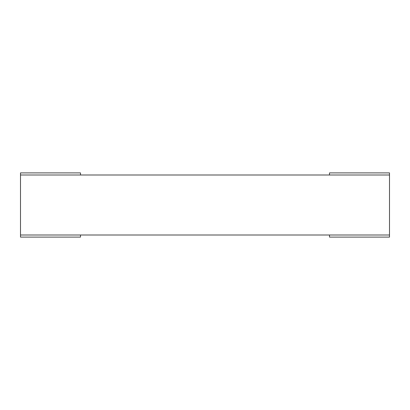 <?xml version="1.0" encoding="UTF-8"?>
<svg xmlns="http://www.w3.org/2000/svg" width="410" height="410" viewBox="0 0 410 410"><rect width="100%" height="100%" fill="white"/><g stroke="black" fill="none" stroke-linecap="round" stroke-linejoin="round"><path stroke-width="0.61" d="M329.502 235.002L329.502 237.098L389.5 237.098L389.5 235.002L20.5 235.002L20.5 237.098L80.498 237.098L80.498 235.002M20.5 235.002L20.5 174.998L389.5 174.998L389.5 172.902L329.502 172.902L329.502 174.998M389.5 235.002L389.5 174.998M20.5 174.998L20.5 172.902L80.498 172.902L80.498 174.998"/></g></svg>
